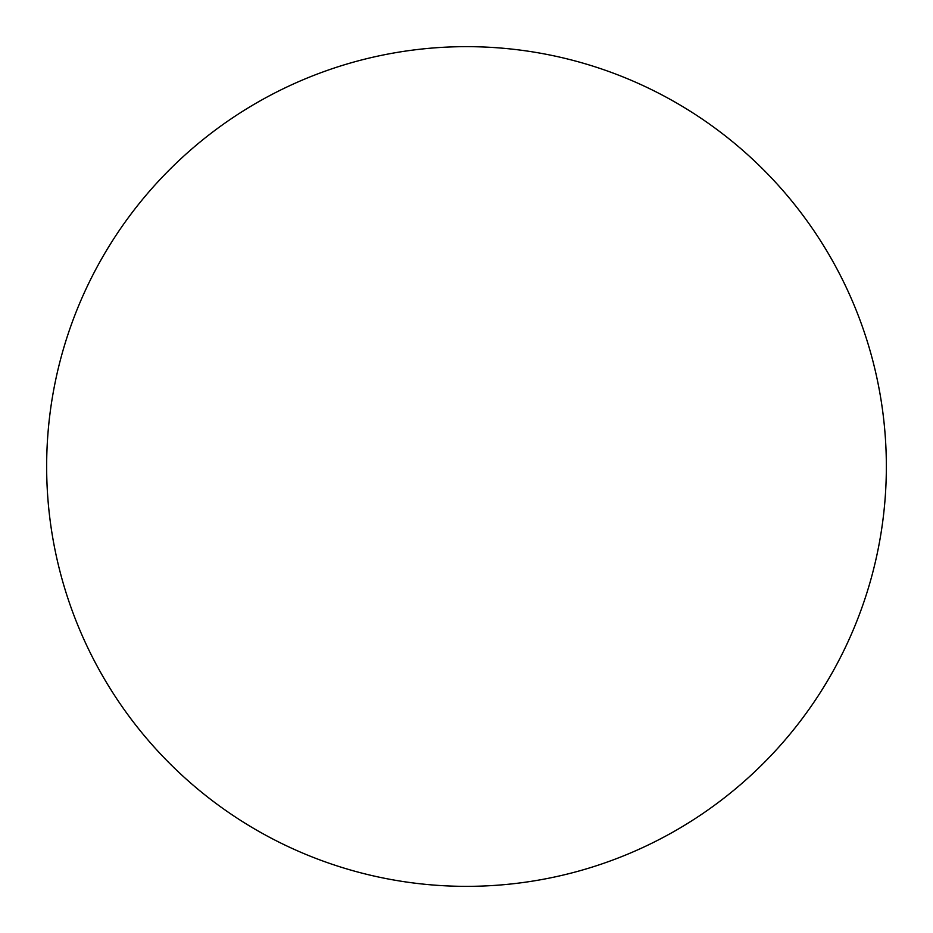<?xml version="1.0" encoding="UTF-8"?>
<svg xmlns="http://www.w3.org/2000/svg" width="933" height="933" viewBox="0 0 933 933"><rect width="100%" height="100%" fill="white"/><g stroke="black" fill="none" stroke-linecap="round" stroke-linejoin="round"><path stroke-width="1.4" d="M466.5 46.65A419.85 419.85 0 0 1 886.35 466.5A419.85 419.85 0 0 1 466.5 886.35A419.85 419.85 0 0 1 46.65 466.5A419.85 419.85 0 0 1 466.5 46.65M46.65 466.5A419.85 419.85 0 0 0 466.5 886.35A419.85 419.85 0 0 0 886.35 466.5A419.85 419.85 0 0 0 466.5 46.65A419.85 419.85 0 0 0 46.65 466.5"/></g></svg>
